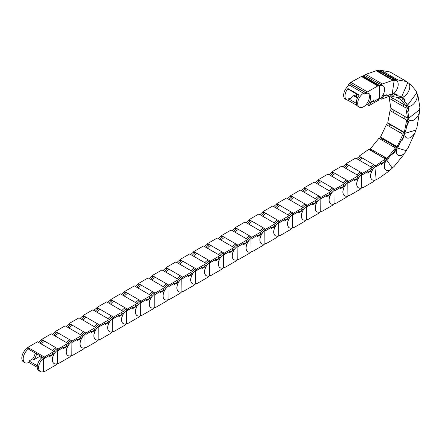 <?xml version="1.0" encoding="UTF-8"?>
<svg xmlns="http://www.w3.org/2000/svg" width="442" height="442" viewBox="0 0 442 442"><rect width="100%" height="100%" fill="white"/><g stroke="black" fill="none" stroke-linecap="round" stroke-linejoin="round"><path stroke-width="0.66" d="M364.816 94.008A8.276 4.779 -60 0 1 368.954 93.594A8.276 4.779 -60 0 1 370.667 97.384A8.276 4.779 -60 0 1 367.744 104.925L366.473 104.19A8.276 4.779 -60 0 1 359.407 107.196A8.276 4.779 -60 0 1 360.622 95.864A8.276 4.779 -60 0 1 363.545 93.273L364.816 94.008L367.446 91.908L377.788 85.941L378.65 85.709L378.65 86.019A8.276 4.779 -60 0 1 379.556 85.577L379.65 85.626A8.276 4.779 -60 0 1 382.877 85.66L382.789 85.61A8.276 4.779 -60 0 0 379.684 85.527L363.086 75.941L364.512 75.416L381.148 84.77L364.512 75.416M383.12 96.257L383.197 97.212L381.993 97.66L382.987 97.185L383.175 95.892L386.297 94.737L385.921 95.914M380.7 98.063L381.568 99.146L380.319 98.422L381.568 99.146L391.142 95.605L391.341 94.201L385.877 96.223L385.999 95.378L383.319 96.373M385.435 95.058L385.999 95.378M379.684 85.527L381.114 84.997M381.148 84.77L382.363 83.952L393.347 80.157L376.75 70.576L365.761 74.367L364.545 75.19M392.54 80.184L375.943 70.604M382.363 83.952L365.761 74.367M377.656 85.135A8.276 4.779 -60 0 1 378.418 84.792M393.347 80.157L393.303 80.488A8.276 4.779 -60 0 1 394.181 80.251L392.137 94.566A8.276 4.779 -60 0 1 391.231 94.986L391.363 94.085L386.115 96.025M364.352 76.676A8.276 4.779 120 0 0 363.595 77.013M379.23 70.714A8.276 4.779 120 0 0 377.49 70.609L377.578 70.665A8.276 4.779 120 0 0 377.098 70.775M395.137 79.836A8.276 4.779 120 0 0 392.43 79.626A8.276 4.779 -60 0 1 394.203 79.505L378.871 70.654L380.087 70.869L396.789 80.217L380.087 70.869M394.181 80.251L392.137 94.566A8.276 4.779 -60 0 1 391.938 94.676L392.22 96.5L400.353 97.958L400.971 96.505L396.33 95.671L396.701 94.798L394.424 94.389L394.054 95.262L393.032 95.08L393.916 95.113L394.485 93.776L397.143 94.251L396.408 95.494M394.275 80.3A8.276 4.779 -60 0 1 396.496 80.626A8.276 4.779 -60 0 1 397.739 87.339A8.276 4.779 -60 0 1 392.231 94.621M380.142 71.383A8.276 4.779 120 0 0 378.369 71.51A8.276 4.779 -60 0 1 381.076 71.72M396.496 80.626L396.402 80.571A8.276 4.779 -60 0 0 395.474 80.234L394.203 79.505M394.054 95.262L393.739 95.08M395.126 93.886L396.701 94.798M390.855 95.71L392.22 96.5M395.474 80.234L396.689 80.455M396.789 80.217L397.949 79.991L406.596 81.543L389.999 71.963L381.347 70.405L380.186 70.637M406.596 81.543L407.192 81.969L407.043 82.317A8.276 4.779 -60 0 1 407.767 82.544L401.424 97.367A8.276 4.779 -60 0 1 400.629 97.317L401.027 96.389L396.568 95.588M397.949 79.991L381.347 70.405M407.767 82.544L401.424 97.367A8.276 4.779 -60 0 1 401.209 97.373L400.784 99.566L406.121 105.876L407.065 104.61L404.021 101.008L404.59 100.251L403.093 98.483L402.524 99.246L402.159 98.809M407.856 82.593A8.276 4.779 -60 0 1 408.065 82.704A8.276 4.779 -60 0 1 408.739 90.936A8.276 4.779 -60 0 1 401.518 97.417M398.242 97.583L398.148 98.052L400.784 99.566M398.225 97.577L398.148 98.052L396.927 97.345M389.463 96.223L406.121 105.876M409.099 83.726L409.679 84.024L409.065 83.665M409.679 84.024L410.59 84.433L416.265 91.14L416.32 92.256A8.276 4.779 -60 0 1 416.762 92.925L407.093 105.831A8.276 4.779 -60 0 1 406.541 105.318L407.143 104.511L404.22 101.052L405.093 99.886L403.347 97.831L402.48 98.997M410.59 84.433L408.927 83.477M405.093 99.886L403.513 98.975M407.143 104.511L406.828 104.329M416.762 92.925L407.093 105.831M416.85 92.975A8.276 4.779 -60 0 1 414.85 102.472A8.276 4.779 -60 0 1 407.38 106.008A8.276 4.779 -60 0 1 407.187 105.881M407.712 107.925L407.237 108.555L407.121 107.213L407.176 108.185M390.093 96.621L389.269 98.334L391.905 99.853L389.269 98.334L390.932 108.439L407.53 118.025L408.651 117.158L407.701 111.384L408.375 110.865L407.905 108.036M407.38 106.008L407.292 105.953A8.276 4.779 -60 0 1 406.938 105.71L405.872 107.92L403.242 106.4L405.872 107.92L407.53 118.025M404.065 104.688L403.242 106.4L404.016 104.66M392.678 98.113L391.899 99.853L403.242 106.4M417.624 95.676L418.138 96.66L419.9 107.406L419.557 108.682A8.276 4.779 -60 0 1 419.64 109.682L408.248 118.533A8.276 4.779 -60 0 1 408.027 117.649L408.739 117.091L407.828 111.55L408.856 110.754L408.314 107.456L407.286 108.251M406.938 105.71L406.452 105.428M408.856 110.754L408.303 110.434M419.64 109.682L408.248 118.533M419.729 109.732A8.276 4.779 -60 0 1 416.165 118.124A8.276 4.779 -60 0 1 409.745 120.384A8.276 4.779 -60 0 1 408.342 118.589M407.762 121.29L408.071 121.467L407.408 121.666L407.789 120.097L407.474 121.307M405.496 116.848L404.021 118.644L406.651 120.163L404.358 132.401L405.458 132.075L406.767 125.086L407.43 124.893L408.071 121.467M405.436 116.815L404.021 118.644L392.678 112.097L394.093 110.268M404.358 132.401L387.756 122.815L390.048 110.577L392.678 112.097M419.314 113.251L416.9 127.655L416.215 128.882A8.276 4.779 -60 0 1 415.933 130.047L404.695 133.385A8.276 4.779 -60 0 1 404.839 132.263L405.546 132.053L406.806 125.346L407.817 125.047L408.568 121.053L407.552 121.351M409.745 120.384L409.651 120.335A8.276 4.779 -60 0 1 408.176 118.312L407.596 117.975M406.651 120.163L408.176 118.312M391.524 108.782L390.048 110.577M388.175 123.058A8.276 4.779 120 0 0 388.12 123.506L386.385 124.699L402.988 134.285L400.353 132.766L402.104 131.462A8.276 4.779 120 0 1 402.148 131.125A8.276 4.779 120 0 0 402.087 131.572L400.358 132.766M415.933 130.047L416.021 130.097A8.276 4.779 -60 0 1 406.48 137.793L406.391 137.738A8.276 4.779 -60 0 1 404.723 133.092L403.452 132.357A8.276 4.779 -60 0 1 403.507 131.909A8.276 4.779 120 0 0 403.452 132.357L402.087 131.572M407.817 125.047L407.441 124.826M416.021 130.097L404.695 133.385M406.48 137.793A8.276 4.779 -60 0 1 404.789 133.434M390.673 124.981L389.391 124.241A8.276 4.779 -60 0 1 389.446 123.793A8.276 4.779 120 0 0 389.391 124.241L388.12 123.506M404.723 133.092L402.988 134.285L397.12 146.628L380.518 137.042L386.385 124.699L389.015 126.219L390.761 124.915A8.276 4.779 -60 0 1 390.805 124.578A8.276 4.779 -60 0 0 390.761 124.915L402.104 131.462M403.071 136.274L403.557 136.556L403.016 136.396L403.828 134.86L403.159 136.092M397.12 146.628L398.021 146.893L401.375 139.849L401.916 140.009L403.557 136.556M414.463 133.843L407.767 148.54L406.85 149.512A8.276 4.779 -60 0 1 406.242 150.65L397.021 147.921A8.276 4.779 -60 0 1 397.513 146.75L398.093 146.921L401.308 140.158L402.143 140.401L404.054 136.374L403.226 136.125M380.877 137.247A8.276 4.779 120 0 0 380.54 138.02L378.882 138.357L395.485 147.943L387.015 158.347L387.573 159.17L392.408 153.225L392.745 153.717L395.115 150.805L394.778 150.313L395.822 149.031M406.242 150.65L406.336 150.7A8.276 4.779 -60 0 1 398.137 155.352L398.043 155.297A8.276 4.779 -60 0 1 397.087 154.396A8.276 4.779 -60 0 1 397.143 147.606L395.872 146.871A8.276 4.779 -60 0 1 396.209 146.098A8.276 4.779 120 0 0 395.872 146.871L394.513 146.087L392.855 146.424L394.557 145.97A8.276 4.779 120 0 1 394.844 145.313A8.276 4.779 120 0 0 394.513 146.087M402.143 140.401L401.33 139.937M406.336 150.7L397.021 147.921M398.137 155.352A8.276 4.779 -60 0 1 397.115 147.971M383.048 139.468L381.811 138.755A8.276 4.779 -60 0 1 382.142 137.981A8.276 4.779 120 0 0 381.811 138.755L380.54 138.02M381.512 139.876L383.22 139.423A8.276 4.779 -60 0 1 383.507 138.766A8.276 4.779 -60 0 0 383.22 139.423L394.557 145.97M392.242 153.429L392.745 153.717M370.667 149.136L387.015 158.347M370.413 148.766L378.882 138.357M404.043 153.601L403.01 155.534L394.004 166.601L392.944 167.242M386.59 159.789A8.276 4.779 -60 0 0 386.087 170.159A8.276 4.779 -60 0 0 392.275 168.137L386.501 159.733A8.276 4.779 -60 0 1 387.258 158.711L387.612 159.236L392.253 153.534L392.767 154.286L395.535 150.888L395.021 150.136L395.888 149.07M393.137 167.358L393.01 167.164A8.276 4.779 -60 0 1 392.214 168.048M395.485 147.943L397.143 147.606M372.053 149.711A8.276 4.779 120 0 0 371.33 150.65A8.276 4.779 -60 0 1 371.926 149.86L370.656 149.131A8.276 4.779 120 0 0 370.059 149.915L368.75 149.357M387.258 158.711L385.988 157.982A8.276 4.779 120 0 0 385.391 158.766L382.722 157.424M395.535 150.888L394.938 150.545M372.175 151.136L370.059 149.915M372.766 151.33A8.276 4.779 -60 0 1 373.413 150.495A8.276 4.779 -60 0 0 372.766 151.33L385.347 158.938L371.379 150.871L372.766 151.33M384.104 157.877A8.276 4.779 120 0 1 384.75 157.043A8.276 4.779 120 0 0 384.032 157.982M386.087 170.159L385.993 170.104A8.276 4.779 -60 0 1 384.319 167.043A8.276 4.779 -60 0 1 386.662 159.501L385.391 158.766A8.276 4.779 -60 0 1 386.115 157.827M381.148 163.684L384.109 161.921L384.032 161.186L385.175 160.38M360.816 157.181A8.276 4.779 120 0 0 358.191 159.551A8.276 4.779 -60 0 1 360.401 157.457L359.131 156.722L359.081 156.181L375.683 165.761L375.811 166.993L381.324 163.098L381.402 163.833M386.662 159.501L385.347 158.938L375.683 165.761M359.081 156.181L368.744 149.352L371.379 150.871M389.789 169.977L388.22 171.667L377.943 178.922L376.816 179.137M374.932 167.076A8.276 4.779 -60 0 0 372.335 179.866A8.276 4.779 -60 0 0 376.214 179.601L374.838 167.021A8.276 4.779 -60 0 1 375.733 166.308L375.816 167.093L381.109 163.352L381.225 164.485L384.38 162.258L384.269 161.126L385.258 160.424M377.059 179.281L377.032 178.988A8.276 4.779 -60 0 1 376.203 179.507A8.276 4.779 -60 0 0 376.385 179.402L376.203 179.507M359.131 156.722A8.276 4.779 120 0 0 358.241 157.435L358.147 157.385A8.276 4.779 120 0 0 356.832 158.766M375.733 166.308L374.462 165.573A8.276 4.779 120 0 0 372.252 167.673A8.276 4.779 -60 0 1 374.877 165.297M384.38 162.258L383.971 162.021M363.545 93.273L349.484 85.151A8.276 4.779 120 0 0 346.561 87.748A8.276 4.779 120 0 0 345.346 99.074L346.71 99.864A8.276 4.779 -60 0 1 347.92 88.533L359.258 95.08A8.276 4.779 120 0 0 358.048 106.411L359.407 107.196M357.119 105.55L347.92 100.235A8.276 4.779 -60 0 1 346.71 99.864M349.484 85.151L348.213 84.422L349.666 83.582L366.269 93.168M368.269 93.312A8.276 4.779 -60 0 1 369.396 96.649A8.276 4.779 -60 0 1 366.473 104.19M353.815 95.908L354.13 95.361L357.738 97.422M370.147 102.66L370.374 103.577L369.147 104.284L370.147 103.605L370.147 102.4L373.319 100.566L373.092 101.638M367.744 104.925L368.921 105.726L366.407 104.273L368.921 105.726L378.645 100.113L378.645 98.804L373.092 102.008L373.092 101.218L370.374 102.793M357.788 94.71L356.175 95.378M357.108 94.317L356.401 94.726L356.401 95.511M372.639 100.958L373.092 101.218M354.13 95.361L357.727 97.439M357.451 98.008L353.467 95.71A6.669 3.851 120 0 1 348.489 98.776L356.368 103.323M347.92 100.235L348.489 98.776M356.655 94.058L356.175 94.334L356.175 95.538L355.324 96.03M359.003 95.411L348.489 89.339L347.92 88.533M378.65 85.709L362.048 76.123L350.849 82.328L349.666 83.582M377.788 85.941L361.186 76.355M367.446 91.908L350.849 82.328M366.269 92.958L349.666 83.372M379.556 85.577L379.556 98.925A8.276 4.779 -60 0 1 378.65 99.533L378.65 98.693L373.319 101.77M363.888 75.643A8.276 4.779 120 0 0 362.865 75.941L362.959 75.991A8.276 4.779 120 0 0 362.324 76.284M379.65 85.626L379.556 98.925M382.877 85.66A8.276 4.779 -60 0 1 384.308 91.709A8.276 4.779 -60 0 1 379.65 98.98M36.564 353.815A8.978 5.182 -60 0 1 33.94 359.722L39.531 356.495L39.946 355.766M35.205 353.031A8.978 5.182 -60 0 1 32.581 358.937L33.94 359.722M43.388 340.467A8.276 4.779 120 0 0 40.001 343.257A8.276 4.779 -60 0 1 42.857 340.749L41.587 340.014A8.276 4.779 120 0 0 40.681 340.622L40.592 340.567A8.276 4.779 120 0 0 38.636 342.473M40.117 343.323L41.371 344.031A8.276 4.779 -60 0 1 44.747 341.257A8.276 4.779 -60 0 0 41.371 344.031L52.714 350.578L37.482 341.81L27.758 347.423L44.36 357.009L44.36 358.318L49.913 355.108L49.913 355.898L52.631 354.324L52.631 353.539L53.769 352.887M56.09 347.804A8.276 4.779 120 0 0 52.697 350.594A8.276 4.779 120 0 1 56.084 347.804M57.372 350.257A8.276 4.779 -60 0 0 52.72 357.528A8.276 4.779 -60 0 0 54.145 363.573A8.276 4.779 -60 0 0 57.372 363.606L57.283 350.202A8.276 4.779 -60 0 1 58.189 349.6L56.919 348.865A8.276 4.779 120 0 0 54.062 351.379A8.276 4.779 -60 0 1 57.449 348.589M71.09 355.666L69.394 357.219L59.051 363.191L58.189 363.423L58.189 363.114A8.276 4.779 -60 0 1 57.372 363.517A8.276 4.779 -60 0 0 58.189 363.114L57.372 363.584M54.145 363.573L54.051 363.523A8.276 4.779 -60 0 1 52.338 359.733A8.276 4.779 -60 0 1 55.267 352.191L51.454 349.871M29.023 349.462L42.487 357.235M54.084 351.39L44.36 357.009M32.581 358.937L29.023 360.992L29.023 362.247A8.276 4.779 -60 0 1 24.885 362.655A8.276 4.779 -60 0 1 23.619 356.025A8.276 4.779 -60 0 1 29.023 348.732L27.752 348.003L27.758 347.423M41.769 357.788L39.531 356.495M57.256 363.65L55.559 365.208L45.217 371.175L44.084 371.252M29.023 360.992L37.321 365.783M37.239 367.302L28.752 362.396M43.537 358.241A8.276 4.779 -60 0 0 38.885 365.512A8.276 4.779 -60 0 0 40.31 371.562A8.276 4.779 -60 0 0 43.537 371.595L43.449 358.191A8.276 4.779 -60 0 1 44.355 357.584L44.355 358.423L49.686 355.346L49.686 356.55L52.863 354.716L52.863 353.512L53.858 352.937M44.355 371.407L44.355 371.098A8.276 4.779 -60 0 1 43.537 371.507M27.752 348.003A8.276 4.779 120 0 0 26.846 348.605L26.758 348.556A8.276 4.779 120 0 0 22.1 355.827A8.276 4.779 120 0 0 23.525 361.871L24.885 362.655M44.355 357.584L43.084 356.854A8.276 4.779 120 0 0 37.681 364.147A8.276 4.779 120 0 0 38.946 370.777L40.31 371.562M52.863 354.716L52.405 354.456M29.023 348.732L29.122 349.517M57.222 332.483A8.276 4.779 120 0 0 53.836 335.274A8.276 4.779 -60 0 1 56.692 332.76L55.421 332.025L55.427 331.445L72.029 341.031L72.029 342.34L77.582 339.136L77.582 339.92L80.3 338.351L80.3 337.566L81.439 336.909M41.592 340.014L41.592 339.434L51.316 333.821L55.206 336.042A8.276 4.779 -60 0 1 58.582 333.268A8.276 4.779 -60 0 0 55.206 336.042L67.919 343.406L58.195 349.02L58.195 350.329L63.747 347.125L63.747 347.909L66.466 346.34L66.466 345.55L67.604 344.898M66.549 342.589A8.276 4.779 120 0 1 69.919 339.815A8.276 4.779 120 0 0 66.532 342.605M71.206 342.268A8.276 4.779 -60 0 0 66.554 349.539A8.276 4.779 -60 0 0 67.98 355.589A8.276 4.779 -60 0 0 71.206 355.617L71.118 342.219A8.276 4.779 -60 0 1 72.024 341.611L70.753 340.876A8.276 4.779 120 0 0 67.897 343.39A8.276 4.779 -60 0 1 71.284 340.6M84.925 347.677L83.229 349.23L72.886 355.202L72.024 355.434L72.024 355.125A8.276 4.779 -60 0 1 71.206 355.528A8.276 4.779 -60 0 0 72.024 355.125L71.206 355.595M67.98 355.589L67.886 355.534A8.276 4.779 -60 0 1 66.173 351.744A8.276 4.779 -60 0 1 69.101 344.207L67.919 343.406M53.952 335.34L65.289 341.887M41.592 339.434L58.195 349.02M58.189 349.6L58.189 350.434L63.521 347.362L63.521 348.567L66.692 346.732L66.692 345.528L67.692 344.948M66.692 346.732L66.239 346.467M71.057 324.494A8.276 4.779 120 0 0 67.67 327.284A8.276 4.779 -60 0 1 70.527 324.771L69.256 324.041L69.261 323.461L85.864 333.047L85.864 334.356L91.417 331.146L91.417 331.936L94.135 330.362L94.135 329.577L95.273 328.925M55.427 331.445L65.151 325.831L69.04 328.058A8.276 4.779 -60 0 1 72.416 325.279A8.276 4.779 -60 0 0 69.04 328.058L81.753 335.417L72.029 341.031M80.383 334.6A8.276 4.779 120 0 1 83.753 331.826A8.276 4.779 120 0 0 80.367 334.616M85.041 334.285A8.276 4.779 -60 0 0 80.389 341.555A8.276 4.779 -60 0 0 81.814 347.6A8.276 4.779 -60 0 0 85.041 347.633L84.952 334.229A8.276 4.779 -60 0 1 85.859 333.622L84.588 332.892A8.276 4.779 120 0 0 81.731 335.406A8.276 4.779 -60 0 1 85.118 332.616M98.759 339.688L97.063 341.246L86.72 347.213L85.859 347.445L85.859 347.136A8.276 4.779 -60 0 1 85.041 347.545A8.276 4.779 -60 0 0 85.859 347.136L85.041 347.611M81.814 347.6L81.72 347.545A8.276 4.779 -60 0 1 80.008 343.76A8.276 4.779 -60 0 1 82.936 336.218L81.753 335.417M67.786 327.351L79.124 333.898M72.024 341.611L72.024 342.451L77.356 339.373L77.356 340.578L80.527 338.743L80.527 337.539L81.527 336.964M55.421 332.025A8.276 4.779 120 0 0 54.515 332.633L54.427 332.577A8.276 4.779 120 0 0 52.471 334.489M80.527 338.743L80.074 338.484M84.892 316.511A8.276 4.779 120 0 0 81.505 319.295A8.276 4.779 -60 0 1 84.361 316.787L83.09 316.052L83.096 315.472L99.699 325.058L99.699 326.367L105.251 323.163L105.251 323.947L107.97 322.378L107.97 321.588L109.108 320.936M81.615 319.367L82.875 320.069A8.276 4.779 -60 0 1 86.251 317.295A8.276 4.779 -60 0 0 82.875 320.069L95.588 327.428L85.864 333.047M94.218 326.616A8.276 4.779 120 0 1 97.588 323.842A8.276 4.779 120 0 0 94.201 326.632M98.875 326.295A8.276 4.779 -60 0 0 94.223 333.566A8.276 4.779 -60 0 0 95.649 339.611A8.276 4.779 -60 0 0 98.875 339.644L98.787 326.24A8.276 4.779 -60 0 1 99.693 325.638L98.422 324.903A8.276 4.779 120 0 0 95.566 327.417A8.276 4.779 -60 0 1 98.953 324.627M112.594 331.704L110.898 333.257L100.555 339.229L99.693 339.462L99.693 339.152A8.276 4.779 -60 0 1 98.875 339.555A8.276 4.779 -60 0 0 99.693 339.152L98.875 339.622M95.649 339.611L95.555 339.561A8.276 4.779 -60 0 1 93.842 335.771A8.276 4.779 -60 0 1 96.77 328.229L95.588 327.428M69.261 323.461L78.985 317.848L92.958 325.914M85.859 333.622L85.859 334.461L91.19 331.384L91.19 332.588L94.361 330.754L94.361 329.55L95.361 328.975M69.256 324.041A8.276 4.779 120 0 0 68.35 324.643L68.261 324.594A8.276 4.779 120 0 0 66.306 326.5M94.361 330.754L93.908 330.494M98.726 308.522A8.276 4.779 120 0 0 95.339 311.312A8.276 4.779 -60 0 1 98.196 308.798L96.925 308.063L96.931 307.488L113.533 317.069L113.533 318.378L119.086 315.174L119.086 315.958L121.804 314.389L121.804 313.605L122.942 312.947M83.096 315.472L92.82 309.859L96.71 312.08A8.276 4.779 -60 0 1 100.085 309.306A8.276 4.779 -60 0 0 96.71 312.08L109.423 319.444L99.699 325.058M108.052 318.627A8.276 4.779 120 0 1 111.423 315.853A8.276 4.779 120 0 0 108.036 318.643M112.71 318.306A8.276 4.779 -60 0 0 108.052 325.577A8.276 4.779 -60 0 0 109.483 331.627A8.276 4.779 -60 0 0 112.71 331.655L112.622 318.257A8.276 4.779 -60 0 1 113.528 317.649L112.257 316.914A8.276 4.779 120 0 0 109.401 319.428A8.276 4.779 -60 0 1 112.787 316.638M126.429 323.715L124.732 325.268L114.39 331.24L113.528 331.472L113.528 331.163A8.276 4.779 -60 0 1 112.71 331.566A8.276 4.779 -60 0 0 113.528 331.163L112.71 331.633M109.483 331.627L109.389 331.572A8.276 4.779 -60 0 1 107.677 327.782A8.276 4.779 -60 0 1 110.605 320.246L109.423 319.444M95.45 311.378L106.793 317.925M99.693 325.638L99.693 326.472L105.025 323.4L105.025 324.605L108.196 322.771L108.196 321.566L109.196 320.986M83.09 316.052A8.276 4.779 120 0 0 82.184 316.66L82.096 316.605A8.276 4.779 120 0 0 80.14 318.511M108.196 322.771L107.743 322.505M112.561 300.532A8.276 4.779 120 0 0 109.174 303.322A8.276 4.779 -60 0 1 112.03 300.809L110.76 300.079A8.276 4.779 120 0 0 109.854 300.682L109.765 300.632A8.276 4.779 120 0 0 107.809 302.538M96.931 307.488L106.655 301.869L110.544 304.096A8.276 4.779 -60 0 1 113.92 301.317A8.276 4.779 -60 0 0 110.544 304.096L123.257 311.455L113.533 317.069M125.257 307.864A8.276 4.779 120 0 0 121.87 310.654A8.276 4.779 120 0 1 125.257 307.864M126.545 310.323A8.276 4.779 -60 0 0 121.887 317.594A8.276 4.779 -60 0 0 123.318 323.638A8.276 4.779 -60 0 0 126.545 323.671L126.456 310.267A8.276 4.779 -60 0 1 127.362 309.66L126.092 308.93A8.276 4.779 120 0 0 123.235 311.444A8.276 4.779 -60 0 1 126.622 308.654M140.263 315.726L138.567 317.284L128.224 323.257L127.362 323.483L127.362 323.174A8.276 4.779 -60 0 1 126.545 323.583A8.276 4.779 -60 0 0 127.362 323.174L126.545 323.649M123.318 323.638L123.224 323.583A8.276 4.779 -60 0 1 121.511 319.798A8.276 4.779 -60 0 1 124.44 312.256L123.257 311.455M109.285 303.389L120.627 309.936M113.528 317.649L113.528 318.489L118.859 315.411L118.859 316.616L122.031 314.781L122.031 313.577L123.031 313.002M96.925 308.063A8.276 4.779 120 0 0 96.019 308.671L95.931 308.615A8.276 4.779 120 0 0 93.975 310.527M122.031 314.781L121.578 314.522M126.395 292.549A8.276 4.779 120 0 0 123.003 295.333A8.276 4.779 -60 0 1 125.865 292.825L124.594 292.09A8.276 4.779 120 0 0 123.688 292.698L123.6 292.643A8.276 4.779 120 0 0 121.644 294.549M110.765 300.079L110.765 299.499L120.489 293.886L124.379 296.107A8.276 4.779 -60 0 1 127.755 293.333A8.276 4.779 -60 0 0 124.379 296.107L137.092 303.466L127.368 309.085L127.368 310.394L132.92 307.184L132.92 307.975L135.639 306.4L135.639 305.615L136.771 304.963M135.722 302.654A8.276 4.779 120 0 1 139.092 299.88A8.276 4.779 120 0 0 135.705 302.671M154.098 307.743L152.402 309.295L142.059 315.268L140.379 315.66L140.291 302.278A8.276 4.779 -60 0 1 141.197 301.676L139.926 300.941A8.276 4.779 120 0 0 137.07 303.455A8.276 4.779 -60 0 1 140.457 300.665M141.197 315.19A8.276 4.779 -60 0 1 140.379 315.594A8.276 4.779 -60 0 0 141.197 315.19M140.379 315.682A8.276 4.779 -60 0 1 137.153 315.649L137.059 315.599A8.276 4.779 -60 0 1 135.346 311.809A8.276 4.779 -60 0 1 138.269 304.267L137.092 303.466M123.119 295.405L134.462 301.952M110.765 299.499L127.368 309.085M127.362 309.66L127.362 310.499L132.694 307.422L132.694 308.627L135.865 306.792L135.865 305.588L136.865 305.013M135.865 306.792L135.412 306.533M140.23 284.56A8.276 4.779 120 0 0 136.838 287.35M124.6 292.096L124.6 291.51L134.324 285.897L138.213 288.118A8.276 4.779 -60 0 1 141.589 285.344A8.276 4.779 -60 0 0 138.213 288.118L150.926 295.483A8.276 4.779 -60 0 1 154.291 292.676M149.556 294.665A8.276 4.779 120 0 1 152.926 291.891A8.276 4.779 120 0 0 149.54 294.681M167.932 299.753L166.236 301.311L155.893 307.278L155.032 307.51L155.032 307.201A8.276 4.779 -60 0 1 154.214 307.604A8.276 4.779 -60 0 0 155.032 307.201L154.214 307.671M150.987 307.665A8.276 4.779 -60 0 1 149.556 301.615A8.276 4.779 -60 0 1 154.214 294.344L154.214 307.693A8.276 4.779 -60 0 1 150.987 307.665L150.893 307.61A8.276 4.779 -60 0 1 149.181 303.825A8.276 4.779 -60 0 1 152.103 296.284L150.926 295.483L141.202 301.096L141.202 302.405L146.755 299.201L146.755 299.985L149.473 298.416L149.473 297.626L150.606 296.974M136.954 287.416L148.297 293.963M124.6 291.51L141.202 301.096M141.197 301.676L141.197 302.516L146.529 299.438L146.529 300.643L149.7 298.809L149.7 297.604L150.7 297.03M149.7 298.809L149.247 298.543M137.153 315.649A8.276 4.779 -60 0 1 135.722 309.604A8.276 4.779 -60 0 1 140.379 302.334M154.065 276.57A8.276 4.779 120 0 0 150.672 279.361A8.276 4.779 -60 0 1 153.534 276.847L152.263 276.117L152.269 275.537L168.872 285.123L168.872 286.433L174.424 283.223L174.424 284.013L177.143 282.438L177.143 281.653L178.275 281.002M136.843 287.35A8.276 4.779 -60 0 1 139.7 284.836L138.429 284.101L138.434 283.526L148.158 277.907L152.048 280.134A8.276 4.779 -60 0 1 155.424 277.355A8.276 4.779 -60 0 0 152.048 280.134L164.761 287.493L155.037 293.107L155.037 294.416L160.59 291.212L160.59 291.996L163.308 290.427L163.308 289.643L164.441 288.985M166.761 283.902A8.276 4.779 120 0 0 163.374 286.692A8.276 4.779 120 0 1 166.761 283.902M168.048 286.361A8.276 4.779 -60 0 0 163.391 293.632A8.276 4.779 -60 0 0 164.822 299.676A8.276 4.779 -60 0 0 168.048 299.709L167.96 286.305A8.276 4.779 -60 0 1 168.866 285.703L167.595 284.968A8.276 4.779 120 0 0 164.739 287.482A8.276 4.779 -60 0 1 168.126 284.692M181.767 291.764L180.071 293.322L169.728 299.295L168.866 299.521L168.866 299.212A8.276 4.779 -60 0 1 168.048 299.621A8.276 4.779 -60 0 0 168.866 299.212L168.048 299.687M164.822 299.676L164.728 299.621A8.276 4.779 -60 0 1 163.015 295.836A8.276 4.779 -60 0 1 165.938 288.294L164.761 287.493M150.788 279.427L162.131 285.974M138.434 283.526L155.037 293.107M154.214 294.344L154.125 294.295A8.276 4.779 -60 0 1 155.032 293.687L155.032 294.527L160.363 291.449L160.363 292.654L163.534 290.819L163.534 289.615L164.535 289.04M138.429 284.101A8.276 4.779 120 0 0 137.523 284.709L137.434 284.654A8.276 4.779 120 0 0 135.479 286.565M155.032 293.687L153.761 292.952A8.276 4.779 120 0 0 150.904 295.466M163.534 290.819L163.081 290.56M167.894 268.587A8.276 4.779 120 0 0 164.507 271.377A8.276 4.779 -60 0 1 167.369 268.863L166.098 268.128L166.104 267.548L182.706 277.134L182.706 278.443L188.259 275.239L188.259 276.023L190.977 274.454L190.977 273.664L192.11 273.012M152.269 275.537L161.993 269.924L165.883 272.145A8.276 4.779 -60 0 1 169.258 269.371A8.276 4.779 -60 0 0 165.883 272.145L178.596 279.504L168.872 285.123M177.22 278.692A8.276 4.779 120 0 1 180.596 275.918A8.276 4.779 120 0 0 177.209 278.709M181.883 278.372A8.276 4.779 -60 0 0 177.225 285.642A8.276 4.779 -60 0 0 178.656 291.687A8.276 4.779 -60 0 0 181.883 291.72L181.795 278.316A8.276 4.779 -60 0 1 182.701 277.714L181.43 276.979A8.276 4.779 120 0 0 178.574 279.493A8.276 4.779 -60 0 1 181.96 276.703M195.602 283.781L193.905 285.333L183.563 291.306L182.701 291.538L182.701 291.228A8.276 4.779 -60 0 1 181.883 291.632A8.276 4.779 -60 0 0 182.701 291.228L181.883 291.698M178.656 291.687L178.562 291.637A8.276 4.779 -60 0 1 176.85 287.847A8.276 4.779 -60 0 1 179.772 280.305L178.596 279.504M164.623 271.443L175.966 277.99M168.866 285.703L168.866 286.538L174.198 283.46L174.198 284.665L177.369 282.836L177.369 281.626L178.369 281.051M152.263 276.117A8.276 4.779 120 0 0 151.357 276.72L151.269 276.67A8.276 4.779 120 0 0 149.313 278.576M177.369 282.836L176.916 282.571M181.728 260.598A8.276 4.779 120 0 0 178.341 263.388A8.276 4.779 -60 0 1 181.203 260.874L179.933 260.139A8.276 4.779 120 0 0 179.027 260.747L178.938 260.697A8.276 4.779 120 0 0 176.982 262.603M166.104 267.548L175.828 261.935L179.717 264.156A8.276 4.779 -60 0 1 183.093 261.382A8.276 4.779 -60 0 0 179.717 264.156L192.43 271.521L182.706 277.134M191.054 270.703A8.276 4.779 120 0 1 194.43 267.929A8.276 4.779 120 0 0 191.043 270.719M195.718 270.382A8.276 4.779 -60 0 0 191.06 277.653A8.276 4.779 -60 0 0 192.485 283.703A8.276 4.779 -60 0 0 195.718 283.731L195.629 270.333A8.276 4.779 -60 0 1 196.535 269.725L195.265 268.99A8.276 4.779 120 0 0 192.403 271.504A8.276 4.779 -60 0 1 195.795 268.714M209.436 275.791L207.74 277.349L197.397 283.316L196.535 283.549L196.535 283.239A8.276 4.779 -60 0 1 195.718 283.642A8.276 4.779 -60 0 0 196.535 283.239L195.718 283.709M192.485 283.703L192.397 283.648A8.276 4.779 -60 0 1 190.684 279.863A8.276 4.779 -60 0 1 193.607 272.322L192.43 271.521M178.458 263.454L189.8 270.001M182.701 277.714L182.701 278.554L188.032 275.476L188.032 276.681L191.204 274.847L191.204 273.642L192.204 273.068M166.098 268.128A8.276 4.779 120 0 0 165.192 268.736L165.104 268.681A8.276 4.779 120 0 0 163.148 270.587M191.204 274.847L190.751 274.581M195.563 252.609A8.276 4.779 120 0 0 192.176 255.399A8.276 4.779 -60 0 1 195.038 252.885L193.767 252.155L193.773 251.575L210.375 261.161L210.375 262.471L215.928 259.266L215.928 260.051L218.646 258.476L218.646 257.692L219.779 257.04M179.938 260.145L179.938 259.565L189.662 253.946L193.552 256.172A8.276 4.779 -60 0 1 196.928 253.393A8.276 4.779 -60 0 0 193.552 256.172L206.265 263.531L196.541 269.145L196.541 270.454L202.093 267.25L202.093 268.034L204.812 266.465L204.812 265.681L205.944 265.023M204.889 262.719A8.276 4.779 120 0 1 208.265 259.94A8.276 4.779 120 0 0 204.878 262.73M209.552 262.399A8.276 4.779 -60 0 0 204.895 269.67A8.276 4.779 -60 0 0 206.32 275.714A8.276 4.779 -60 0 0 209.552 275.747L209.464 262.344A8.276 4.779 -60 0 1 210.37 261.741L209.099 261.007A8.276 4.779 120 0 0 206.237 263.52A8.276 4.779 -60 0 1 209.63 260.73M223.271 267.802L221.575 269.36L211.232 275.333L210.37 275.559L210.37 275.25A8.276 4.779 -60 0 1 209.552 275.659A8.276 4.779 -60 0 0 210.37 275.25L209.552 275.725M206.32 275.714L206.232 275.664A8.276 4.779 -60 0 1 204.519 271.874A8.276 4.779 -60 0 1 207.442 264.333L206.265 263.531M192.292 255.465L203.635 262.012M179.938 259.565L196.541 269.145M196.535 269.725L196.535 270.565L201.867 267.487L201.867 268.692L205.038 266.858L205.038 265.653L206.038 265.078M205.038 266.858L204.585 266.598M209.398 244.625A8.276 4.779 120 0 0 206.011 247.415A8.276 4.779 -60 0 1 208.873 244.901L207.602 244.166L207.607 243.586L224.21 253.172L224.21 254.482L229.763 251.277L229.763 252.062L232.481 250.492L232.481 249.702L233.614 249.05M193.773 251.575L203.497 245.962L207.386 248.183A8.276 4.779 -60 0 1 210.762 245.409A8.276 4.779 -60 0 0 207.386 248.183L220.099 255.548L210.375 261.161M218.724 254.73A8.276 4.779 120 0 1 222.099 251.957A8.276 4.779 120 0 0 218.713 254.747M220.077 255.531A8.276 4.779 -60 0 1 223.464 252.741M237.105 259.819L235.409 261.371L225.066 267.344L224.204 267.576L224.204 267.266A8.276 4.779 -60 0 1 223.387 267.67A8.276 4.779 -60 0 0 224.204 267.266L223.387 267.736M220.155 267.725A8.276 4.779 -60 0 1 218.729 261.681A8.276 4.779 -60 0 1 223.387 254.41L223.387 267.758A8.276 4.779 -60 0 1 220.155 267.725L220.066 267.675A8.276 4.779 -60 0 1 218.354 263.885A8.276 4.779 -60 0 1 221.276 256.343L220.099 255.548M206.127 247.481L217.47 254.028M210.37 261.741L210.37 262.576L215.702 259.498L215.702 260.703L218.873 258.874L218.873 257.664L219.873 257.089M193.767 252.155A8.276 4.779 120 0 0 192.861 252.758L192.773 252.708A8.276 4.779 120 0 0 190.817 254.614M218.873 258.874L218.42 258.609M223.232 236.636A8.276 4.779 120 0 0 219.845 239.426A8.276 4.779 -60 0 1 222.707 236.912L221.436 236.177A8.276 4.779 120 0 0 220.53 236.785L220.436 236.735A8.276 4.779 120 0 0 218.486 238.641M207.607 243.586L217.331 237.973L221.221 240.194A8.276 4.779 -60 0 1 224.597 237.42A8.276 4.779 -60 0 0 221.221 240.194L233.934 247.559L224.21 253.172M235.934 243.967A8.276 4.779 120 0 0 232.547 246.758A8.276 4.779 120 0 1 235.934 243.967M237.221 246.421A8.276 4.779 -60 0 0 232.564 253.691A8.276 4.779 -60 0 0 233.989 259.741A8.276 4.779 -60 0 0 237.221 259.774L237.133 246.371A8.276 4.779 -60 0 1 238.039 245.763L236.768 245.034A8.276 4.779 120 0 0 233.906 247.542A8.276 4.779 -60 0 1 237.299 244.752M250.934 251.829L249.244 253.388L238.901 259.355L238.039 259.587L238.039 259.277A8.276 4.779 -60 0 1 237.221 259.681A8.276 4.779 -60 0 0 238.039 259.277L237.221 259.747M233.989 259.741L233.901 259.686A8.276 4.779 -60 0 1 232.188 255.901A8.276 4.779 -60 0 1 235.111 248.36L233.934 247.559M219.961 239.492L231.304 246.039M223.387 254.41L223.298 254.354A8.276 4.779 -60 0 1 224.204 253.752L224.204 254.592L229.536 251.515L229.536 252.719L232.707 250.885L232.707 249.68L233.708 249.106M207.602 244.166A8.276 4.779 120 0 0 206.696 244.774L206.602 244.719A8.276 4.779 120 0 0 204.652 246.625M224.204 253.752L222.934 253.017A8.276 4.779 120 0 0 220.072 255.531M232.707 250.885L232.254 250.62M237.067 228.647A8.276 4.779 120 0 0 233.68 231.437A8.276 4.779 -60 0 1 236.542 228.923L235.271 228.194L235.277 227.613L251.879 237.199L251.879 238.509L257.432 235.304L257.432 236.089L260.15 234.514L260.15 233.73L261.283 233.078M221.442 236.183L221.442 235.603L231.166 229.984L235.056 232.21A8.276 4.779 -60 0 1 238.431 229.437A8.276 4.779 -60 0 0 235.056 232.21L247.769 239.57L238.045 245.183L238.045 246.492L243.597 243.288L243.597 244.072L246.316 242.503L246.316 241.719L247.448 241.061M249.769 235.978A8.276 4.779 120 0 0 246.382 238.768A8.276 4.779 120 0 1 249.769 235.978M264.769 243.84L263.078 245.398L252.736 251.371L251.874 251.597L251.874 251.288L251.056 251.763L250.968 238.382A8.276 4.779 -60 0 1 251.874 237.779L250.603 237.045A8.276 4.779 120 0 0 247.741 239.558A8.276 4.779 -60 0 1 251.133 236.768M251.874 251.288A8.276 4.779 -60 0 1 251.056 251.697A8.276 4.779 -60 0 0 251.874 251.288M251.056 251.785A8.276 4.779 -60 0 1 247.824 251.752L247.735 251.702A8.276 4.779 -60 0 1 246.023 247.912A8.276 4.779 -60 0 1 248.945 240.371L247.769 239.57M233.796 231.503L245.139 238.05M221.442 235.603L238.045 245.183M238.039 245.763L238.039 246.603L243.365 243.525L243.365 244.73L246.542 242.896L246.542 241.691L247.542 241.117M246.542 242.896L246.089 242.636M250.901 220.663A8.276 4.779 120 0 0 247.514 223.453A8.276 4.779 -60 0 1 250.376 220.939L249.106 220.204A8.276 4.779 120 0 0 248.2 220.812L248.106 220.757A8.276 4.779 120 0 0 246.155 222.663M235.277 227.613L245.001 222L248.89 224.221A8.276 4.779 -60 0 1 252.266 221.448A8.276 4.779 -60 0 0 248.89 224.221L261.603 231.586L251.879 237.199M263.603 227.995A8.276 4.779 120 0 0 260.216 230.785A8.276 4.779 120 0 1 263.603 227.995M264.891 230.448A8.276 4.779 -60 0 0 260.233 237.719A8.276 4.779 -60 0 0 261.658 243.763A8.276 4.779 -60 0 0 264.891 243.796L264.802 230.392A8.276 4.779 -60 0 1 265.708 229.79L264.438 229.055A8.276 4.779 120 0 0 261.576 231.569A8.276 4.779 -60 0 1 264.968 228.779M278.604 235.857L276.913 237.409L266.57 243.382L265.708 243.614L265.708 243.304A8.276 4.779 -60 0 1 264.891 243.708A8.276 4.779 -60 0 0 265.708 243.304L264.891 243.774M261.658 243.763L261.57 243.713A8.276 4.779 -60 0 1 259.857 239.923A8.276 4.779 -60 0 1 262.78 232.382L261.603 231.586M247.63 223.519L258.973 230.067M251.874 237.779L251.874 238.614L257.2 235.536L257.2 236.741L260.377 234.912L260.377 233.708L261.377 233.127M235.271 228.194A8.276 4.779 120 0 0 234.365 228.796L234.271 228.746A8.276 4.779 120 0 0 232.321 230.652M260.377 234.912L259.924 234.647M247.824 251.752A8.276 4.779 -60 0 1 246.398 245.708A8.276 4.779 -60 0 1 251.056 238.437M264.736 212.674A8.276 4.779 120 0 0 261.349 215.464A8.276 4.779 -60 0 1 264.211 212.95L262.94 212.215L262.946 211.641L279.548 221.221L279.548 222.53L285.096 219.326L285.096 220.11L287.819 218.541L287.819 217.757L288.952 217.099M249.111 220.21L249.111 219.624L258.835 214.011L262.725 216.232A8.276 4.779 -60 0 1 266.101 213.458A8.276 4.779 -60 0 0 262.725 216.232L275.438 223.597L265.714 229.21L265.714 230.52L271.261 227.315L271.261 228.1L273.985 226.531L273.985 225.746L275.117 225.088M274.062 222.779A8.276 4.779 120 0 1 277.438 220.005A8.276 4.779 120 0 0 274.051 222.796M278.725 222.459A8.276 4.779 -60 0 0 274.068 229.73A8.276 4.779 -60 0 0 275.493 235.779A8.276 4.779 -60 0 0 278.725 235.813L278.637 222.409A8.276 4.779 -60 0 1 279.543 221.801L278.272 221.072A8.276 4.779 120 0 0 275.41 223.58A8.276 4.779 -60 0 1 278.803 220.79M292.438 227.868L290.748 229.426L280.405 235.393L279.543 235.625L279.543 235.315A8.276 4.779 -60 0 1 278.725 235.719A8.276 4.779 -60 0 0 279.543 235.315L278.725 235.785M275.493 235.779L275.405 235.724A8.276 4.779 -60 0 1 273.692 231.94A8.276 4.779 -60 0 1 276.615 224.398L275.438 223.597M261.465 215.53L272.808 222.077M249.111 219.624L265.714 229.21M265.708 229.79L265.708 230.63L271.034 227.553L271.034 228.757L274.211 226.923L274.211 225.718L275.211 225.144M274.211 226.923L273.758 226.658M278.57 204.685A8.276 4.779 120 0 0 275.184 207.475A8.276 4.779 -60 0 1 278.046 204.966L276.775 204.232L276.78 203.651L293.383 213.237L293.383 214.547L298.93 211.342L298.93 212.127L301.654 210.552L301.654 209.768L302.787 209.116M262.946 211.641L272.67 206.022L276.559 208.248A8.276 4.779 -60 0 1 279.935 205.475A8.276 4.779 -60 0 0 276.559 208.248L289.272 215.608L279.548 221.221M287.897 214.795A8.276 4.779 120 0 1 291.272 212.016A8.276 4.779 120 0 0 287.886 214.806M292.56 214.475A8.276 4.779 -60 0 0 287.902 221.746A8.276 4.779 -60 0 0 289.328 227.79A8.276 4.779 -60 0 0 292.56 227.823L292.471 214.42A8.276 4.779 -60 0 1 293.377 213.817L292.107 213.083A8.276 4.779 120 0 0 289.245 215.597A8.276 4.779 -60 0 1 292.632 212.806M306.273 219.884L304.582 221.436L294.239 227.409L293.377 227.636L293.377 227.326A8.276 4.779 -60 0 1 292.56 227.735A8.276 4.779 -60 0 0 293.377 227.326L292.56 227.801M289.328 227.79L289.239 227.74A8.276 4.779 -60 0 1 287.527 223.95A8.276 4.779 -60 0 1 290.449 216.409L289.272 215.608M275.3 207.541L286.643 214.088M279.543 221.801L279.543 222.641L284.869 219.563L284.869 220.768L288.046 218.934L288.046 217.729L289.046 217.155M262.94 212.215A8.276 4.779 120 0 0 262.034 212.823L261.94 212.773A8.276 4.779 120 0 0 259.99 214.679M288.046 218.934L287.593 218.674M292.405 196.701A8.276 4.779 120 0 0 289.018 199.491A8.276 4.779 -60 0 1 291.88 196.977L290.609 196.242L290.615 195.662L307.218 205.248L307.218 206.558L312.765 203.353L312.765 204.138L315.489 202.569L315.489 201.784L316.621 201.127M276.78 203.651L286.504 198.038L290.394 200.259A8.276 4.779 -60 0 1 293.77 197.486A8.276 4.779 -60 0 0 290.394 200.259L303.107 207.624L293.383 213.237M301.731 206.806A8.276 4.779 120 0 1 305.107 204.033A8.276 4.779 120 0 0 301.72 206.823M306.394 206.486A8.276 4.779 -60 0 0 301.737 213.757A8.276 4.779 -60 0 0 303.162 219.801A8.276 4.779 -60 0 0 306.394 219.834L306.306 206.436A8.276 4.779 -60 0 1 307.212 205.828L305.941 205.094A8.276 4.779 120 0 0 303.079 207.607A8.276 4.779 -60 0 1 306.466 204.817M320.107 211.895L318.417 213.447L308.074 219.42L307.212 219.652L307.212 219.343A8.276 4.779 -60 0 1 306.394 219.746A8.276 4.779 -60 0 0 307.212 219.343L306.394 219.812M303.162 219.801L303.074 219.751A8.276 4.779 -60 0 1 301.361 215.961A8.276 4.779 -60 0 1 304.284 208.42L303.107 207.624M289.134 199.557L300.477 206.105M293.377 213.817L293.377 214.652L298.704 211.574L298.704 212.779L301.88 210.95L301.88 209.746L302.881 209.165M276.775 204.232A8.276 4.779 120 0 0 275.869 204.834L275.775 204.784A8.276 4.779 120 0 0 273.825 206.69M301.88 210.95L301.427 210.685M306.24 188.712A8.276 4.779 120 0 0 302.853 191.502A8.276 4.779 -60 0 1 305.715 188.988L304.444 188.253L304.45 187.679L321.052 197.259L321.052 198.568L326.599 195.364L326.599 196.149L329.323 194.579L329.323 193.795L330.456 193.137M290.615 195.662L300.339 190.049L304.229 192.27A8.276 4.779 -60 0 1 307.604 189.496A8.276 4.779 -60 0 0 304.229 192.27L316.942 199.635L307.218 205.248M315.566 198.817A8.276 4.779 120 0 1 318.942 196.044A8.276 4.779 120 0 0 315.555 198.834M320.229 198.497A8.276 4.779 -60 0 0 315.571 205.768A8.276 4.779 -60 0 0 316.997 211.817A8.276 4.779 -60 0 0 320.229 211.851L320.141 198.447A8.276 4.779 -60 0 1 321.047 197.839L319.776 197.11A8.276 4.779 120 0 0 316.914 199.618A8.276 4.779 -60 0 1 320.301 196.828M333.942 203.906L332.251 205.464L321.909 211.431L321.047 211.663L321.047 211.353A8.276 4.779 -60 0 1 320.229 211.757A8.276 4.779 -60 0 0 321.047 211.353L320.229 211.823M316.997 211.817L316.908 211.762A8.276 4.779 -60 0 1 315.196 207.978A8.276 4.779 -60 0 1 318.118 200.436L316.942 199.635M302.969 191.568L314.312 198.115M307.212 205.828L307.212 206.668L312.538 203.591L312.538 204.795L315.715 202.961L315.715 201.756L316.715 201.182M290.609 196.242A8.276 4.779 120 0 0 289.703 196.85L289.609 196.795A8.276 4.779 120 0 0 287.659 198.701M315.715 202.961L315.262 202.696M320.074 180.723A8.276 4.779 120 0 0 316.687 183.513A8.276 4.779 -60 0 1 319.549 181.005L318.279 180.27A8.276 4.779 120 0 0 317.373 180.872L317.279 180.822A8.276 4.779 120 0 0 315.328 182.728M304.45 187.679L314.174 182.06L318.063 184.286A8.276 4.779 -60 0 1 321.439 181.513A8.276 4.779 -60 0 0 318.063 184.286L330.776 191.646L321.052 197.259M332.776 188.06A8.276 4.779 120 0 0 329.389 190.845A8.276 4.779 120 0 1 332.776 188.054M334.064 190.513A8.276 4.779 -60 0 0 329.406 197.784A8.276 4.779 -60 0 0 330.831 203.828A8.276 4.779 -60 0 0 334.064 203.861L333.97 190.458A8.276 4.779 -60 0 1 334.881 189.856L333.611 189.121A8.276 4.779 120 0 0 330.749 191.635A8.276 4.779 -60 0 1 334.135 188.845M347.777 195.922L346.08 197.475L335.743 203.447L334.881 203.674L334.881 203.364A8.276 4.779 -60 0 1 334.064 203.773A8.276 4.779 -60 0 0 334.881 203.364L334.064 203.839M330.831 203.828L330.743 203.779A8.276 4.779 -60 0 1 329.03 199.988A8.276 4.779 -60 0 1 331.953 192.447L330.776 191.646M316.803 183.579L328.146 190.126M321.047 197.839L321.047 198.679L326.373 195.602L326.373 196.806L329.55 194.972L329.55 193.767L330.55 193.193M304.444 188.253A8.276 4.779 120 0 0 303.538 188.861L303.444 188.811A8.276 4.779 120 0 0 301.494 190.717M329.55 194.972L329.097 194.712M333.909 172.739A8.276 4.779 120 0 0 330.522 175.529A8.276 4.779 -60 0 1 333.384 173.015L332.113 172.281A8.276 4.779 120 0 0 331.207 172.888L331.113 172.833A8.276 4.779 120 0 0 329.163 174.739M318.284 180.27L318.284 179.69L328.008 174.076L331.898 176.297A8.276 4.779 -60 0 1 335.274 173.524M335.268 173.524A8.276 4.779 -60 0 0 331.898 176.297L343.235 182.844A8.276 4.779 120 0 1 346.611 180.071A8.276 4.779 120 0 0 343.224 182.861M361.611 187.933L359.915 189.485L349.578 195.458L347.898 195.85L347.804 182.474A8.276 4.779 -60 0 1 348.716 181.866L347.445 181.132A8.276 4.779 120 0 0 344.583 183.645A8.276 4.779 -60 0 1 347.97 180.855M348.716 195.381A8.276 4.779 -60 0 1 347.898 195.784A8.276 4.779 -60 0 0 348.716 195.381M347.898 195.872A8.276 4.779 -60 0 1 344.666 195.839L344.578 195.789A8.276 4.779 -60 0 1 342.865 191.999A8.276 4.779 -60 0 1 345.788 184.463L344.611 183.662L334.887 189.275L334.887 190.585L340.434 187.38L340.434 188.165L343.158 186.59L343.158 185.806L344.29 185.154M343.235 182.844L344.611 183.662M330.638 175.596L341.981 182.143M318.284 179.69L334.887 189.275M334.881 189.856L334.881 190.69L340.207 187.612L340.207 188.817L343.384 186.988L343.384 185.784L344.384 185.204M343.384 186.988L342.931 186.723M347.743 164.75A8.276 4.779 120 0 0 344.357 167.54A8.276 4.779 -60 0 1 347.219 165.026L345.948 164.297L345.953 163.717L362.55 173.297L362.55 174.607L368.103 171.402L368.103 172.187L370.827 170.618L370.827 169.833L371.96 169.175M332.119 172.286L332.119 171.7L341.843 166.087L345.732 168.308A8.276 4.779 -60 0 1 349.108 165.535A8.276 4.779 -60 0 0 345.732 168.308L358.445 175.673L348.716 181.286L348.716 182.596L354.269 179.391L354.269 180.176L356.992 178.607L356.992 177.822L358.125 177.165M357.07 174.855A8.276 4.779 120 0 1 360.445 172.082A8.276 4.779 120 0 0 357.059 174.872M361.733 174.535A8.276 4.779 -60 0 0 357.075 181.806A8.276 4.779 -60 0 0 358.501 187.856A8.276 4.779 -60 0 0 361.733 187.889L361.639 174.485A8.276 4.779 -60 0 1 362.55 173.877L361.28 173.148A8.276 4.779 120 0 0 358.418 175.656A8.276 4.779 -60 0 1 361.805 172.866M375.446 179.944L373.75 181.502L363.412 187.469L362.55 187.701L362.55 187.391A8.276 4.779 -60 0 1 361.733 187.795A8.276 4.779 -60 0 0 362.55 187.391L361.733 187.861M358.501 187.856L358.412 187.8A8.276 4.779 -60 0 1 356.7 184.016A8.276 4.779 -60 0 1 359.622 176.474L358.445 175.673M344.473 167.606L355.81 174.154M332.119 171.7L348.716 181.286M348.716 181.866L348.716 182.706L354.042 179.629L354.042 180.833L357.219 178.999L357.219 177.794L358.219 177.22M357.219 178.999L356.766 178.739M344.666 195.839A8.276 4.779 -60 0 1 343.241 189.795A8.276 4.779 -60 0 1 347.898 182.524M345.953 163.717L355.677 158.098L359.567 160.324A8.276 4.779 -60 0 1 362.18 157.965M362.175 157.965A8.276 4.779 -60 0 0 359.567 160.324L370.904 166.872A8.276 4.779 120 0 1 373.518 164.512A8.276 4.779 120 0 0 370.893 166.888L372.28 167.684L362.55 173.297M372.335 179.866L372.247 179.817A8.276 4.779 -60 0 1 370.534 176.026A8.276 4.779 -60 0 1 373.457 168.485L372.28 167.684M358.307 159.617L369.645 166.164M362.55 173.877L362.55 174.717L367.877 171.64L367.877 172.844L371.053 171.01L371.053 169.805L372.053 169.231M345.948 164.297A8.276 4.779 120 0 0 345.042 164.899L344.948 164.849A8.276 4.779 120 0 0 342.998 166.756M371.053 171.01L370.6 170.75M408.065 82.704L407.115 82.157"/></g></svg>
